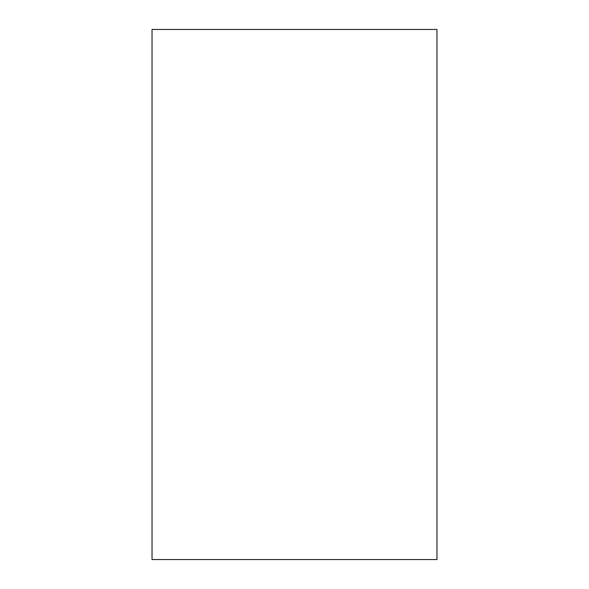 <?xml version="1.0" encoding="UTF-8"?>
<svg xmlns="http://www.w3.org/2000/svg" width="589" height="589" viewBox="0 0 589 589"><rect width="100%" height="100%" fill="white"/><g stroke="black" fill="none" stroke-linecap="round" stroke-linejoin="round"><path stroke-width="0.88" d="M152.036 294.5L152.036 29.45L436.964 29.45L436.964 559.55L152.036 559.55L152.036 294.5"/></g></svg>
